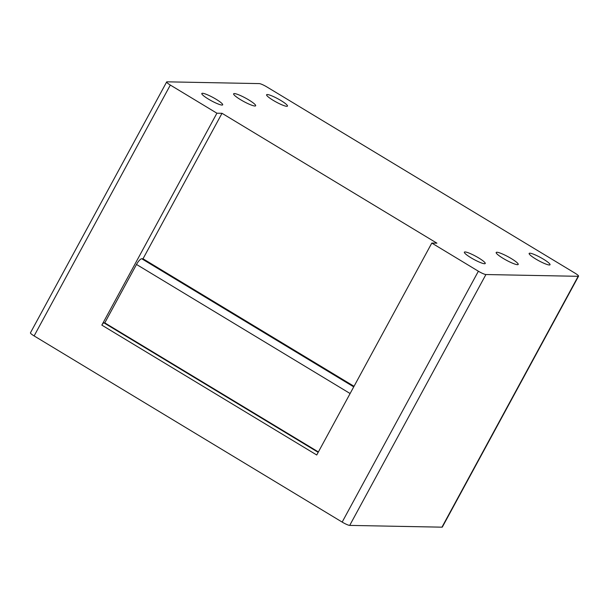 <?xml version="1.0" encoding="UTF-8"?>
<svg xmlns="http://www.w3.org/2000/svg" width="609" height="609" viewBox="0 0 609 609"><rect width="100%" height="100%" fill="white"/><g stroke="black" fill="none" stroke-linecap="round" stroke-linejoin="round"><path stroke-width="0.91" d="M101.84 325.122L216.911 113.205L222.011 113.297L436.904 243.166L431.804 243.067L316.741 454.992L101.84 325.122A2.642 0.746 -58.9 0 1 103.941 322.846L318.187 452.327M431.804 243.067L478.377 271.218A6.6 1.02 -151.5 0 0 485.921 274.53L578.169 276.311L441.959 527.173L349.711 525.4A6.6 1.02 -151.5 0 1 342.167 522.088L34.119 335.924A6.6 1.02 -151.5 0 1 30.45 332.818L166.66 81.949A6.6 1.02 -151.5 0 1 167.041 81.827L259.289 83.6A6.6 1.02 -151.5 0 1 266.833 86.912L574.881 273.076A6.6 1.02 -151.5 0 1 578.55 276.182A6.6 1.02 -151.5 0 1 578.169 276.311M578.55 276.182L442.34 527.051A6.6 1.02 -151.5 0 1 441.959 527.173M350.106 393.528L136.507 264.443L104.786 322.869L103.941 322.846M136.507 264.443A6.6 1.865 -58.9 0 1 141.745 258.756L353.73 386.867M222.011 113.297L143.016 258.779L141.745 258.756M143.016 258.779L354.035 386.304M104.786 322.869L318.393 451.954M216.911 113.205L170.33 85.054A6.6 1.02 -151.5 0 1 166.66 81.949M254.935 106.012A12.538 1.941 -151.5 0 1 242.138 100.614A12.538 1.941 -151.5 0 1 233.628 93.816A12.538 1.941 -151.5 0 1 234.358 93.573A12.538 1.941 -151.5 0 1 247.155 98.97A12.538 1.941 -151.5 0 1 255.658 105.776A12.538 1.941 -151.5 0 1 254.935 106.012M204.221 96.283A11.875 1.835 -151.5 0 1 201.815 93.504A11.875 1.835 -151.5 0 1 209.093 95.522A11.875 1.835 -151.5 0 1 220.283 102.061A11.875 1.835 -151.5 0 1 222.688 104.839A11.875 1.835 -151.5 0 1 215.411 102.822A11.875 1.835 -151.5 0 1 204.221 96.283M269.011 97.531A11.875 1.835 -151.5 0 1 266.605 94.753A11.875 1.835 -151.5 0 1 273.875 96.77A11.875 1.835 -151.5 0 1 285.073 103.309A11.875 1.835 -151.5 0 1 287.471 106.088A11.875 1.835 -151.5 0 1 280.201 104.07A11.875 1.835 -151.5 0 1 269.011 97.531M531.558 256.199A11.875 1.835 -151.5 0 1 529.152 253.42A11.875 1.835 -151.5 0 1 536.43 255.437A11.875 1.835 -151.5 0 1 547.62 261.977A11.875 1.835 -151.5 0 1 550.026 264.755A11.875 1.835 -151.5 0 1 542.748 262.738A11.875 1.835 -151.5 0 1 531.558 256.199M466.776 254.95A11.875 1.835 -151.5 0 1 464.37 252.172A11.875 1.835 -151.5 0 1 471.648 254.189A11.875 1.835 -151.5 0 1 482.838 260.728A11.875 1.835 -151.5 0 1 485.244 263.507A11.875 1.835 -151.5 0 1 477.966 261.489A11.875 1.835 -151.5 0 1 466.776 254.95M496.906 252.248A12.538 1.941 28.5 0 0 496.183 252.484A12.538 1.941 28.5 0 0 504.686 259.289A12.538 1.941 28.5 0 0 517.49 264.679A12.538 1.941 28.5 0 0 518.213 264.443A12.538 1.941 28.5 0 0 509.703 257.645A12.538 1.941 28.5 0 0 496.906 252.248M485.921 274.53L349.711 525.4M478.377 271.218L342.167 522.088M170.33 85.054L34.119 335.924"/></g></svg>
